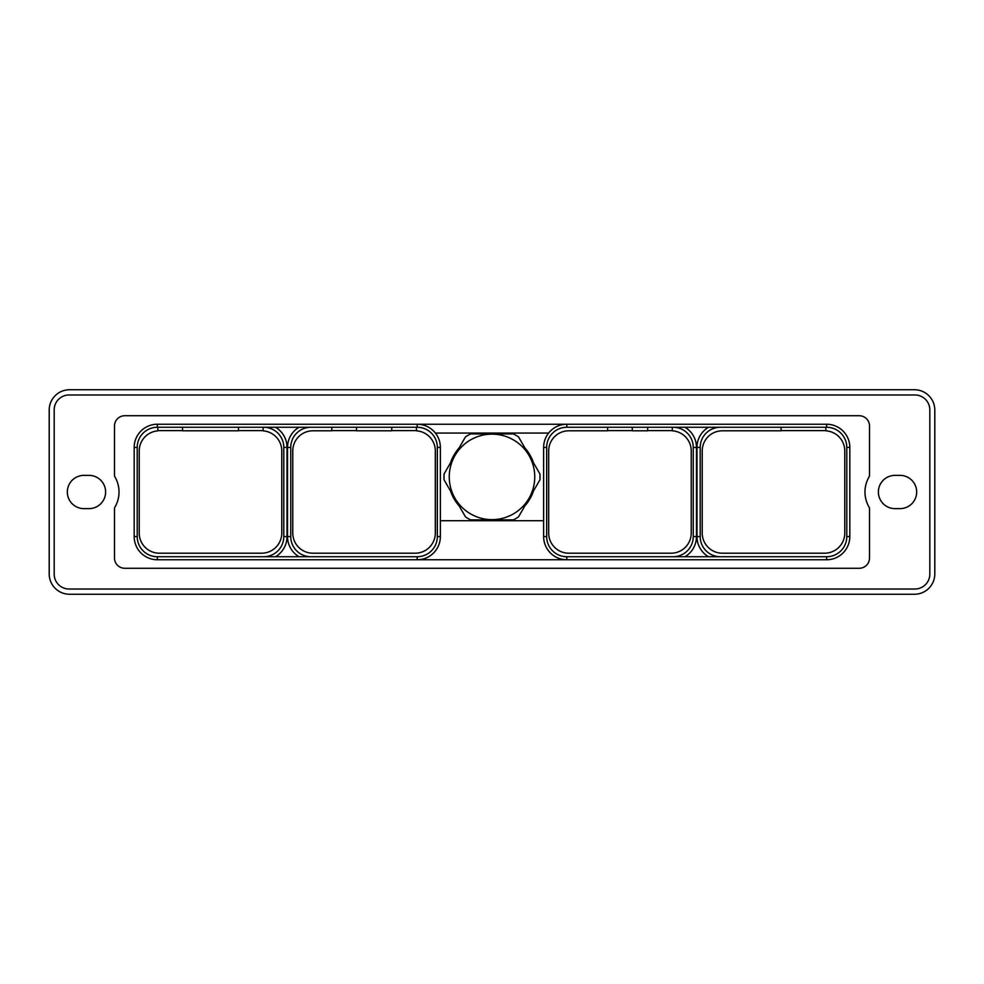 <?xml version="1.0" encoding="UTF-8"?>
<svg xmlns="http://www.w3.org/2000/svg" width="984" height="984" viewBox="0 0 984 984"><rect width="100%" height="100%" fill="white"/><g stroke="black" fill="none" stroke-linecap="round" stroke-linejoin="round"><path stroke-width="1.48" d="M934.8 410.094A20.357 20.357 0 0 0 914.444 389.738L69.556 389.738A20.357 20.357 0 0 0 49.2 410.094L49.2 573.906A20.357 20.357 0 0 0 69.556 594.262L914.444 594.262A20.357 20.357 0 0 0 934.8 573.906L934.8 410.094M914.899 589.022A14.908 14.908 0 0 0 929.819 574.115L929.819 409.885A14.908 14.908 0 0 0 914.899 394.978L69.101 394.978A14.908 14.908 0 0 0 54.181 409.885L54.181 574.115A14.908 14.908 0 0 0 69.101 589.022L914.899 589.022M895.01 508.63A16.63 16.63 0 0 1 878.38 492A16.63 16.63 0 0 1 895.01 475.37L900.04 475.37A16.63 16.63 0 0 1 916.67 492A16.63 16.63 0 0 1 900.04 508.63L895.01 508.63M83.96 508.63A16.63 16.63 0 0 1 67.33 492A16.63 16.63 0 0 1 83.96 475.37L88.99 475.37A16.63 16.63 0 0 1 105.62 492A16.63 16.63 0 0 1 88.99 508.63L83.96 508.63M781.05 427.265L781.05 430.795L722.367 430.795A20.147 20.147 0 0 0 702.219 450.943L702.219 533.057A20.147 20.147 0 0 0 722.367 553.205L824.629 553.205A20.147 20.147 0 0 0 844.776 533.057L844.776 450.943A20.147 20.147 0 0 0 825.884 430.832L825.884 427.265M825.884 430.648A20.332 20.332 0 0 0 824.629 430.611L781.05 430.611M826.646 427.265L566.809 427.265A20.147 20.147 0 0 0 546.661 447.412L546.661 536.587A20.147 20.147 0 0 0 566.809 556.735L826.646 556.735A20.147 20.147 0 0 0 846.793 536.587L846.793 447.412A20.147 20.147 0 0 0 826.646 427.265L826.646 424.239L157.354 424.239A23.173 23.173 0 0 0 134.181 447.412L134.181 536.587A23.173 23.173 0 0 0 157.354 559.761L826.646 559.761A23.173 23.173 0 0 0 849.819 536.587L849.819 447.412A23.173 23.173 0 0 0 826.646 424.239A23.173 23.173 0 0 1 849.819 447.412L846.793 447.412M708.505 427.265A23.37 23.37 0 0 0 696.979 447.412L700.202 447.412A20.147 20.147 0 0 1 720.349 427.265A20.147 20.147 0 0 0 700.202 447.412L700.202 536.587A20.147 20.147 0 0 0 720.349 556.735A20.147 20.147 0 0 1 700.202 536.587L696.979 536.587A23.37 23.37 0 0 0 708.505 556.735M684.95 556.735A23.37 23.37 0 0 0 696.475 536.587L693.253 536.587A20.147 20.147 0 0 1 673.105 556.735A20.147 20.147 0 0 0 693.253 536.587L693.253 447.412A20.147 20.147 0 0 0 673.105 427.265M607.608 427.265L607.608 430.795L568.826 430.795A20.147 20.147 0 0 0 548.678 450.943L548.678 533.057A20.147 20.147 0 0 0 568.826 553.205L671.088 553.205A20.147 20.147 0 0 0 691.235 533.057L691.235 450.943A20.147 20.147 0 0 0 672.343 430.832L672.343 427.265M607.608 430.611L632.294 430.611M632.294 427.265L632.294 430.795L647.656 430.795L647.656 427.265M672.343 430.648A20.332 20.332 0 0 0 671.088 430.611L647.656 430.611M546.661 536.587L543.635 536.587A23.173 23.173 0 0 0 566.809 559.761A23.173 23.173 0 0 1 543.635 536.587L543.635 520.708L440.365 520.708L440.365 536.587A23.173 23.173 0 0 1 417.191 559.761L417.191 556.735A20.147 20.147 0 0 0 437.339 536.587L437.339 447.412A20.147 20.147 0 0 0 417.191 427.265L157.354 427.265A20.147 20.147 0 0 0 137.207 447.412L137.207 536.587A20.147 20.147 0 0 0 157.354 556.735L417.191 556.735M275.495 556.735A23.37 23.37 0 0 0 287.02 536.587L283.798 536.587A20.147 20.147 0 0 1 263.65 556.735A20.147 20.147 0 0 0 283.798 536.587L283.798 447.412A20.147 20.147 0 0 0 263.65 427.265M157.858 427.265L157.858 430.857A20.147 20.147 0 0 0 139.224 450.943L139.224 533.057A20.147 20.147 0 0 0 159.371 553.205L261.633 553.205A20.147 20.147 0 0 0 281.781 533.057L281.781 450.943A20.147 20.147 0 0 0 263.146 430.857L263.146 427.265M299.05 427.265A23.37 23.37 0 0 0 287.525 447.412L290.747 447.412A20.147 20.147 0 0 1 310.895 427.265A20.147 20.147 0 0 0 290.747 447.412L290.747 536.587A20.147 20.147 0 0 0 310.895 556.735A20.147 20.147 0 0 1 290.747 536.587L287.525 536.587A23.37 23.37 0 0 0 299.05 556.735M331.805 427.265L331.805 430.795L312.912 430.795A20.147 20.147 0 0 0 292.765 450.943L292.765 533.057A20.147 20.147 0 0 0 312.912 553.205L415.174 553.205A20.147 20.147 0 0 0 435.322 533.057L435.322 450.943A20.147 20.147 0 0 0 416.441 430.832L416.441 427.265M331.805 430.611L356.491 430.611M356.491 427.265L356.491 430.795L391.755 430.795L391.755 427.265M391.755 430.611L415.174 430.611A20.332 20.332 0 0 1 416.441 430.648M238.46 430.611L261.633 430.611A20.332 20.332 0 0 1 263.146 430.66M157.858 430.66A20.332 20.332 0 0 1 159.371 430.611L182.544 430.611M182.544 427.265L182.544 430.795L238.46 430.795L238.46 427.265M437.339 447.412L440.365 447.412A23.173 23.173 0 0 0 417.191 424.239L417.191 427.265M137.207 536.587L134.181 536.587A23.173 23.173 0 0 0 157.354 559.761L157.354 556.735M859.241 415.728L124.759 415.728A10.271 10.271 0 0 0 114.488 426.011L114.488 476.133A30.024 30.024 0 0 1 114.488 507.867L114.488 557.989A10.271 10.271 0 0 0 124.759 568.272L859.241 568.272A10.271 10.271 0 0 0 869.512 557.989L869.512 507.867A30.024 30.024 0 0 1 869.512 476.133L869.512 426.011A10.271 10.271 0 0 0 859.241 415.728M157.354 427.265L157.354 424.239A23.173 23.173 0 0 0 134.181 447.412L137.207 447.412M826.646 556.735L826.646 559.761A23.173 23.173 0 0 0 849.819 536.587L846.793 536.587M566.809 427.265L566.809 424.239A23.173 23.173 0 0 0 543.635 447.412L543.635 520.708M548.617 433.058L435.383 433.058A23.173 23.173 0 0 1 440.365 447.412L440.365 520.708M444.079 479.835L465.493 516.908A48.007 48.007 0 0 0 470.598 519.859L513.402 519.859A48.007 48.007 0 0 0 518.506 516.908L539.921 479.835A48.007 48.007 0 0 0 539.921 473.944L518.506 436.859A48.007 48.007 0 0 0 513.402 433.919L470.598 433.919A48.007 48.007 0 0 0 465.493 436.859L444.079 473.944A48.007 48.007 0 0 0 444.079 479.835M492 519.638A42.755 42.755 0 0 1 477.375 436.712A42.755 42.755 0 0 1 534.103 469.466A42.755 42.755 0 0 1 492 519.638M696.979 447.412L696.979 536.587M696.475 536.587L696.475 447.412A23.37 23.37 0 0 0 684.95 427.265M693.253 447.412L696.475 447.412M546.661 447.412L543.635 447.412M566.809 556.735L566.809 559.761M287.02 536.587L287.02 447.412A23.37 23.37 0 0 0 275.495 427.265M287.525 447.412L287.525 536.587M283.798 447.412L287.02 447.412M437.339 536.587L440.365 536.587M533.525 490.905A43.825 43.825 0 0 1 524.903 505.837M500.622 519.859A43.825 43.825 0 0 1 483.378 519.859M483.378 433.919A43.825 43.825 0 0 1 500.622 433.919M524.903 447.941A43.825 43.825 0 0 1 533.525 462.874M459.097 505.837A43.825 43.825 0 0 1 450.475 490.905M450.475 462.874A43.825 43.825 0 0 1 459.097 447.941"/></g></svg>
